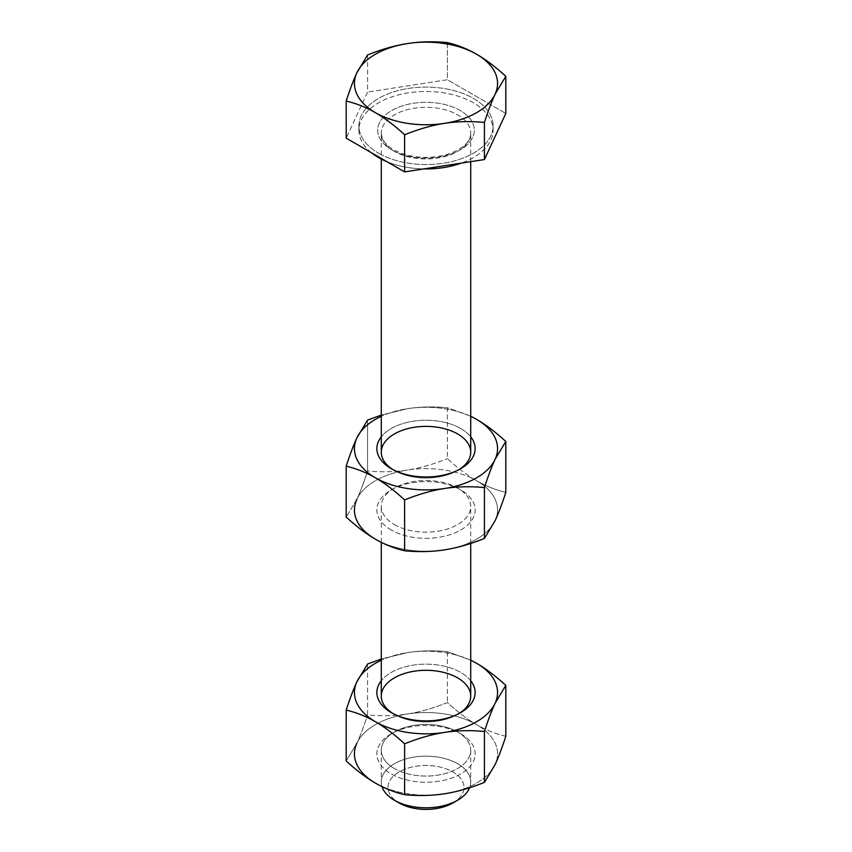<?xml version="1.0" encoding="UTF-8"?>
<svg xmlns="http://www.w3.org/2000/svg" width="852" height="852" viewBox="0 0 852 852"><rect width="100%" height="100%" fill="white"/><g stroke="black" fill="none" stroke-linecap="round" stroke-linejoin="round"><path stroke-width="0.64" stroke-dasharray="4.26 3.19" d="M460.751 428.545A49.139 28.372 0 0 0 381.281 436.842A49.139 28.372 180 0 1 460.751 428.545A49.139 28.372 180 0 1 470.719 436.842A49.139 28.372 0 0 0 460.751 428.545M394.38 470.464L394.38 470.464A44.719 25.816 180 0 1 392.889 469.558A44.719 25.816 0 0 0 394.38 470.464A44.719 25.816 0 0 0 459.111 469.558A44.719 25.816 180 0 1 457.62 470.464A44.719 25.816 180 0 1 394.38 470.464L391.249 468.664M391.249 530.008A49.139 28.372 180 0 1 391.249 489.889A49.139 28.372 180 0 1 460.751 489.889A49.139 28.372 180 0 1 460.751 530.008A49.139 28.372 180 0 1 391.249 530.008A49.139 28.372 0 0 0 473.467 517.292A49.139 28.372 0 0 0 413.284 482.541A49.139 28.372 0 0 0 391.249 530.008M394.38 524.598A44.719 25.816 0 0 0 457.62 524.598A44.719 25.816 0 0 0 457.62 488.079A44.719 25.816 0 0 0 394.38 488.079A44.719 25.816 0 0 0 394.38 524.598A44.719 25.816 180 0 1 381.281 506.333A44.719 25.816 180 0 1 426 480.517A44.719 25.816 180 0 1 470.719 506.333A44.719 25.816 180 0 1 443.115 530.189A44.719 25.816 180 0 1 394.38 524.598M470.719 416.351A71.557 41.311 0 0 0 407.48 408.694A71.557 41.311 0 0 0 381.281 416.351A71.557 41.311 180 0 1 407.48 408.694C419.802 406.755 433.104 406.436 447.385 407.746L470.719 416.223L447.385 407.746L447.385 458.653C457.833 468.206 467.578 475.565 476.598 480.73A71.557 41.311 180 0 1 495.118 520.636A71.557 41.311 180 0 1 444.52 549.849A71.557 41.311 180 0 1 375.402 539.156A71.557 41.311 0 0 0 444.52 549.849A71.557 41.311 0 0 0 495.118 520.636A71.557 41.311 0 0 0 476.598 480.73A71.557 41.311 0 0 0 407.48 470.038A71.557 41.311 180 0 1 476.598 480.73C485.619 485.981 495.353 489.868 505.811 492.381C495.353 489.868 485.619 485.981 476.598 480.73C467.578 475.565 457.833 468.206 447.385 458.653L447.385 407.746C433.104 406.436 419.802 406.755 407.48 408.694L381.281 415.094L407.48 408.694A71.557 41.311 180 0 1 470.719 416.351M356.882 499.251A71.557 41.311 180 0 1 407.48 470.038A71.557 41.311 0 0 0 356.882 499.251C360.183 492.179 363.751 482.754 367.574 470.996C381.856 472.306 395.158 471.987 407.48 470.038C419.802 468.174 433.104 464.372 447.385 458.653C433.104 464.372 419.802 468.174 407.48 470.038C395.158 471.987 381.856 472.306 367.574 470.996L367.574 420.089L367.574 470.996C363.751 482.754 360.183 492.179 356.882 499.251L346.189 517.068L356.882 499.251M394.38 714.381A44.719 25.816 0 0 0 459.111 713.475A44.719 25.816 180 0 1 457.62 714.381A44.719 25.816 180 0 1 394.38 714.381L394.38 714.381A44.719 25.816 180 0 1 392.889 713.475A44.719 25.816 0 0 0 394.38 714.381L391.249 712.581M470.719 696.127A44.719 25.816 0 0 0 426 670.3A44.719 25.816 0 0 0 381.281 696.127M460.751 733.796L460.751 733.796A49.139 28.372 180 0 1 460.751 773.925A49.139 28.372 180 0 1 391.249 773.925A49.139 28.372 180 0 1 391.249 733.796A49.139 28.372 180 0 1 460.751 733.796A49.139 28.372 0 0 0 378.533 746.522A49.139 28.372 0 0 0 438.716 781.263A49.139 28.372 0 0 0 460.751 733.796L457.62 731.996A44.719 25.816 0 0 0 394.38 731.996A44.719 25.816 0 0 0 394.38 768.515A44.719 25.816 0 0 0 457.62 768.515A44.719 25.816 0 0 0 457.62 731.996M470.719 680.759A49.139 28.372 0 0 0 426 664.145A49.139 28.372 0 0 0 381.281 680.759A49.139 28.372 180 0 1 426 664.145A49.139 28.372 180 0 1 470.719 680.759M356.882 743.168A71.557 41.311 180 0 1 407.48 713.955A71.557 41.311 180 0 1 476.598 724.647A71.557 41.311 180 0 1 495.118 764.553A71.557 41.311 180 0 1 444.52 793.766A71.557 41.311 180 0 1 375.402 783.073A71.557 41.311 0 0 0 444.52 793.766A71.557 41.311 0 0 0 495.118 764.553A71.557 41.311 0 0 0 476.598 724.647C467.578 719.482 457.833 712.112 447.385 702.57C433.104 708.289 419.802 712.091 407.48 713.955C395.158 715.904 381.856 716.223 367.574 714.913L367.574 664.006L367.574 714.913C381.856 716.223 395.158 715.904 407.48 713.955A71.557 41.311 0 0 0 356.882 743.168C360.183 736.085 363.751 726.671 367.574 714.913C363.751 726.671 360.183 736.085 356.882 743.168L346.189 760.985L356.882 743.168M470.719 660.268A71.557 41.311 0 0 0 407.48 652.611A71.557 41.311 0 0 0 381.281 660.268A71.557 41.311 180 0 1 407.48 652.611A71.557 41.311 180 0 1 470.719 660.268M447.385 651.663C433.104 650.353 419.802 650.672 407.48 652.611L381.281 659.011L407.48 652.611C419.802 650.672 433.104 650.353 447.385 651.663L447.385 702.57L447.385 651.663L470.719 660.14L447.385 651.663M505.811 736.298C495.353 733.774 485.619 729.898 476.598 724.647A71.557 41.311 0 0 0 407.48 713.955C419.802 712.091 433.104 708.289 447.385 702.57C457.833 712.112 467.578 719.482 476.598 724.647C485.619 729.898 495.353 733.774 505.811 736.298M470.719 452.21A44.719 25.816 0 0 0 426 426.394A44.719 25.816 0 0 0 381.281 452.21M394.38 151.379A44.719 25.816 180 0 1 381.281 133.114A44.719 25.816 180 0 1 426 107.299A44.719 25.816 180 0 1 470.719 133.114A44.719 25.816 180 0 1 443.115 156.97A44.719 25.816 180 0 1 394.38 151.379A44.719 25.816 0 0 0 443.115 156.97A44.719 25.816 0 0 0 470.719 133.125A44.719 25.816 0 0 0 426 107.299A44.719 25.816 0 0 0 381.281 133.114A44.719 25.816 0 0 0 394.38 151.379M391.845 149.909A48.298 27.882 180 0 1 413.497 103.262A48.298 27.882 180 0 1 472.658 137.417A48.298 27.882 180 0 1 391.845 149.909A48.298 27.882 0 0 0 472.658 137.417A48.298 27.882 0 0 0 413.497 103.262A48.298 27.882 0 0 0 391.845 149.909M371.483 152.764A67.084 38.723 180 0 1 388.15 98.225A67.084 38.723 180 0 1 482.211 109.067A67.084 38.723 180 0 1 461.337 163.115A67.084 38.723 0 0 0 493.084 130.196A67.084 38.723 0 0 0 426 91.462A67.084 38.723 0 0 0 358.916 130.196A67.084 38.723 0 0 0 371.483 152.764M423.913 168.909A67.084 38.723 180 0 1 386.914 161.678A67.084 38.723 0 0 0 423.913 168.909M394.38 768.515A44.719 25.816 180 0 1 381.281 750.25A44.719 25.816 180 0 1 426 724.434A44.719 25.816 180 0 1 470.719 750.25A44.719 25.816 180 0 1 443.115 774.106A44.719 25.816 180 0 1 394.38 768.515M469.59 787.738A44.719 25.816 0 0 0 470.719 781.976A44.719 25.816 0 0 0 426 756.161A44.719 25.816 0 0 0 381.281 781.976A44.719 25.816 0 0 0 382.005 786.598A44.719 25.816 180 0 1 427.012 756.161A44.719 25.816 180 0 1 469.59 787.738M367.574 54.943L367.574 92.08L346.189 138.162L367.574 92.08L367.574 54.943M447.385 42.6L447.385 79.737L367.574 92.08L447.385 79.737L505.811 113.465L447.385 79.737L447.385 42.6M378.565 153.2A67.084 38.723 0 0 0 490.795 135.841A67.084 38.723 0 0 0 408.64 88.406A67.084 38.723 0 0 0 378.565 153.2A67.084 38.723 180 0 1 358.916 125.819A67.084 38.723 180 0 1 426 87.085A67.084 38.723 180 0 1 493.084 125.819A67.084 38.723 180 0 1 451.666 161.592A67.084 38.723 180 0 1 378.565 153.2M452.881 802.967A38.01 21.95 0 0 0 452.881 771.933A38.01 21.95 0 0 0 399.119 771.933A38.01 21.95 0 0 0 399.119 802.967A38.01 21.95 180 0 1 398.374 772.381A38.01 21.95 180 0 1 451.315 771.081A38.01 21.95 180 0 1 455.053 801.604M457.62 470.464L460.751 468.664M391.249 489.889L394.38 488.079M460.751 489.889L457.62 488.079M470.719 543.448L470.719 506.333M381.281 542.319L381.281 506.333M394.38 731.996L391.249 733.796M460.751 712.581L457.62 714.381M470.719 161.667L470.719 133.114C470.89 135.361 470.432 146.608 447.492 154.361C427.587 159.537 409.631 158.003 393.635 149.739C387.543 146.086 383.709 142.092 382.143 137.747L381.281 133.114L381.281 159.058M381.281 750.25L381.281 781.976M470.719 750.25L470.719 781.976M358.916 125.819L358.916 130.196M493.084 125.819L493.084 130.196"/><path stroke-width="1.28" d="M381.281 436.842A49.139 28.372 0 0 0 391.249 468.664L391.249 468.664A49.139 28.372 0 0 0 460.751 468.664A49.139 28.372 0 0 0 470.719 436.842A49.139 28.372 180 0 1 426 476.971A49.139 28.372 180 0 1 381.281 436.842M381.281 159.058L381.281 452.21A44.719 25.816 0 0 0 392.889 469.558A44.719 25.816 180 0 1 394.891 433.657A44.719 25.816 180 0 1 457.109 433.657A44.719 25.816 180 0 1 459.111 469.558A44.719 25.816 0 0 0 470.719 452.21L470.719 161.667M444.52 488.505A71.557 41.311 0 0 0 495.118 459.292A71.557 41.311 0 0 0 476.598 419.386A71.557 41.311 0 0 0 470.719 416.351A71.557 41.311 180 0 1 476.598 419.386C485.619 424.562 495.353 431.921 505.811 441.474L495.118 459.292C491.817 466.374 488.249 475.789 484.426 487.546L484.426 538.453C470.144 544.183 456.842 547.974 444.52 549.849C432.198 551.787 418.896 552.107 404.615 550.807C394.167 548.283 384.422 544.407 375.402 539.156A71.557 41.311 180 0 1 356.882 499.251A71.557 41.311 0 0 0 375.402 539.156C366.381 533.98 356.647 526.621 346.189 517.068L346.189 466.161C356.647 468.685 366.381 472.562 375.402 477.812A71.557 41.311 0 0 0 444.52 488.505A71.557 41.311 180 0 1 375.402 477.812C384.422 482.988 394.167 490.347 404.615 499.9C418.896 494.171 432.198 490.369 444.52 488.505C456.842 486.556 470.144 486.247 484.426 487.546C488.249 475.789 491.817 466.374 495.118 459.292A71.557 41.311 180 0 1 444.52 488.505C432.198 490.369 418.896 494.171 404.615 499.9L404.615 550.807C418.896 552.107 432.198 551.787 444.52 549.849C456.842 547.974 470.144 544.183 484.426 538.453L495.118 520.636L484.426 538.453L484.426 487.546C470.144 486.247 456.842 486.556 444.52 488.505M381.281 416.351A71.557 41.311 0 0 0 356.882 437.907A71.557 41.311 0 0 0 375.402 477.812A71.557 41.311 180 0 1 356.882 437.907C353.58 444.989 350.023 454.404 346.189 466.161C350.023 454.404 353.58 444.989 356.882 437.907A71.557 41.311 180 0 1 381.281 416.351M505.811 492.381C501.977 504.139 498.42 513.554 495.118 520.636C498.42 513.554 501.977 504.139 505.811 492.381L505.811 441.474L505.811 492.381M470.719 416.223L476.598 419.386A71.557 41.311 180 0 1 495.118 459.292L505.811 441.474C495.353 431.921 485.619 424.562 476.598 419.386L470.719 416.223M367.574 420.089L381.281 415.094L367.574 420.089L356.882 437.907L367.574 420.089M375.402 539.156C384.422 544.407 394.167 548.283 404.615 550.807L404.615 499.9C394.167 490.347 384.422 482.988 375.402 477.812C366.381 472.562 356.647 468.685 346.189 466.161L346.189 517.068C356.647 526.621 366.381 533.98 375.402 539.156M381.281 542.319L381.281 696.127A44.719 25.816 0 0 0 392.889 713.475A44.719 25.816 180 0 1 394.891 677.574A44.719 25.816 180 0 1 457.109 677.574A44.719 25.816 180 0 1 459.111 713.475A44.719 25.816 0 0 0 470.719 696.127L470.719 543.448M391.249 712.581A49.139 28.372 0 0 0 460.751 712.581A49.139 28.372 0 0 0 470.719 680.759A49.139 28.372 180 0 1 453.999 715.829A49.139 28.372 180 0 1 391.249 712.581L391.249 712.581A49.139 28.372 180 0 1 381.281 680.759A49.139 28.372 0 0 0 391.249 712.581M375.402 783.073A71.557 41.311 180 0 1 356.882 743.168A71.557 41.311 0 0 0 375.402 783.073C366.381 777.897 356.647 770.538 346.189 760.985L346.189 710.078C356.647 712.602 366.381 716.479 375.402 721.729A71.557 41.311 0 0 0 444.52 732.422A71.557 41.311 0 0 0 495.118 703.209A71.557 41.311 0 0 0 476.598 663.303A71.557 41.311 0 0 0 470.719 660.268A71.557 41.311 180 0 1 476.598 663.303A71.557 41.311 180 0 1 495.118 703.209A71.557 41.311 180 0 1 444.52 732.422C456.842 730.473 470.144 730.153 484.426 731.463C488.249 719.706 491.817 710.291 495.118 703.209L505.811 685.391C495.353 675.838 485.619 668.479 476.598 663.303L470.719 660.14L476.598 663.303C485.619 668.479 495.353 675.838 505.811 685.391L505.811 736.298L505.811 685.391L495.118 703.209C491.817 710.291 488.249 719.706 484.426 731.463L484.426 782.37L495.118 764.553C498.42 757.471 501.977 748.056 505.811 736.298C501.977 748.056 498.42 757.471 495.118 764.553L484.426 782.37C470.144 788.1 456.842 791.891 444.52 793.766C432.198 795.704 418.896 796.024 404.615 794.714C394.167 792.2 384.422 788.313 375.402 783.073C384.422 788.313 394.167 792.2 404.615 794.714C418.896 796.024 432.198 795.704 444.52 793.766C456.842 791.891 470.144 788.1 484.426 782.37L484.426 731.463C470.144 730.153 456.842 730.473 444.52 732.422A71.557 41.311 180 0 1 375.402 721.729C384.422 726.905 394.167 734.264 404.615 743.807C418.896 738.088 432.198 734.286 444.52 732.422C432.198 734.286 418.896 738.088 404.615 743.807L404.615 794.714L404.615 743.807C394.167 734.264 384.422 726.905 375.402 721.729A71.557 41.311 180 0 1 356.882 681.824A71.557 41.311 0 0 0 375.402 721.729C366.381 716.479 356.647 712.602 346.189 710.078C350.023 698.321 353.58 688.906 356.882 681.824C353.58 688.906 350.023 698.321 346.189 710.078L346.189 760.985C356.647 770.538 366.381 777.897 375.402 783.073M381.281 660.268A71.557 41.311 0 0 0 356.882 681.824A71.557 41.311 180 0 1 381.281 660.268M381.281 659.011L367.574 664.006L356.882 681.824L367.574 664.006L381.281 659.011M378.565 157.577A67.084 38.723 180 0 1 371.483 152.764A67.084 38.723 0 0 0 378.565 157.577A67.084 38.723 0 0 0 386.914 161.678A67.084 38.723 180 0 1 378.565 157.577M461.337 163.115A67.084 38.723 180 0 1 423.913 168.909A67.084 38.723 0 0 0 461.337 163.115M394.38 800.23A44.719 25.816 0 0 0 438.375 806.791A44.719 25.816 0 0 0 469.59 787.738A44.719 25.816 180 0 1 457.62 800.23A44.719 25.816 180 0 1 394.38 800.23L394.38 800.23A44.719 25.816 180 0 1 382.005 786.598A44.719 25.816 0 0 0 394.38 800.23L399.119 802.967A38.01 21.95 0 0 0 452.881 802.967L457.62 800.23M476.598 54.251C467.578 49.001 457.833 45.113 447.385 42.6C433.104 41.29 419.802 41.61 407.48 43.558A71.557 41.311 180 0 1 476.598 54.251A71.557 41.311 180 0 1 495.118 94.146L505.811 76.329C495.353 66.775 485.619 59.416 476.598 54.251C485.619 59.416 495.353 66.775 505.811 76.329L495.118 94.146A71.557 41.311 180 0 1 444.52 123.359C456.842 121.421 470.144 121.101 484.426 122.411C488.249 110.643 491.817 101.228 495.118 94.146C491.817 101.228 488.249 110.643 484.426 122.411L484.426 159.548L404.615 171.891L404.615 134.754C418.896 129.025 432.198 125.233 444.52 123.359A71.557 41.311 180 0 1 375.402 112.666A71.557 41.311 180 0 1 356.882 72.761A71.557 41.311 180 0 1 407.48 43.558C395.158 45.422 381.856 49.224 367.574 54.943L356.882 72.761C353.58 79.843 350.023 89.268 346.189 101.026C356.647 103.539 366.381 107.427 375.402 112.666C384.422 117.842 394.167 125.201 404.615 134.754C394.167 125.201 384.422 117.842 375.402 112.666C366.381 107.427 356.647 103.539 346.189 101.026L346.189 138.162L404.615 171.891L346.189 138.162L346.189 101.026C350.023 89.268 353.58 79.843 356.882 72.761L367.574 54.943C381.856 49.224 395.158 45.422 407.48 43.558C419.802 41.61 433.104 41.29 447.385 42.6C457.833 45.113 467.578 49.001 476.598 54.251A71.557 41.311 0 0 0 407.48 43.558A71.557 41.311 0 0 0 356.882 72.761A71.557 41.311 0 0 0 375.402 112.666A71.557 41.311 0 0 0 444.52 123.359C432.198 125.233 418.896 129.025 404.615 134.754L404.615 171.891L484.426 159.548L505.811 113.465L484.426 159.548L484.426 122.411C470.144 121.101 456.842 121.421 444.52 123.359A71.557 41.311 0 0 0 495.118 94.146A71.557 41.311 0 0 0 476.598 54.251M505.811 113.465L505.811 76.329L505.811 113.465M399.119 802.967L399.119 802.967A38.01 21.95 180 0 0 455.053 801.604"/></g></svg>
